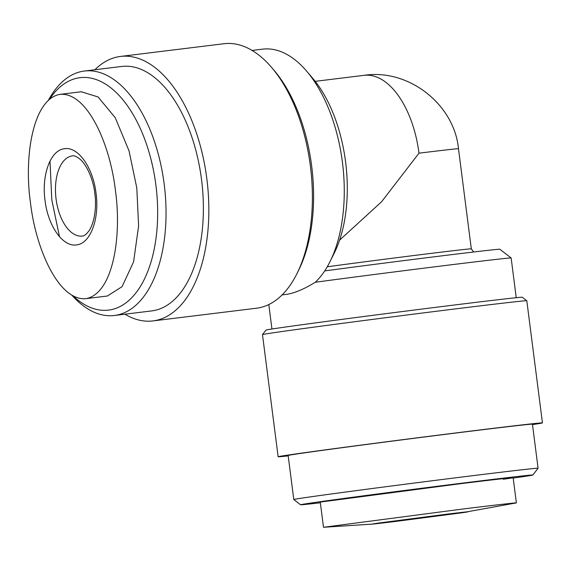 <?xml version="1.0" encoding="UTF-8"?>
<svg xmlns="http://www.w3.org/2000/svg" width="571" height="571" viewBox="0 0 571 571"><rect width="100%" height="100%" fill="white"/><g stroke="black" fill="none" stroke-linecap="round" stroke-linejoin="round"><path stroke-width="0.86" d="M379.551 522.922L445.787 514.307C469.019 511.488 474.101 511.024 461.033 512.915L394.804 521.53C371.571 524.356 366.482 524.82 379.551 522.922L372.67 524.078L323.493 527.283L320.267 502.08L459.191 483.865C503.922 478.341 528.168 475.807 503.272 479.255M323.493 527.283L462.524 509.054C502.13 504.179 532.764 500.724 506.506 504.457M513.136 477.691L516.37 502.894L461.033 512.915M86.014 298.633C58.713 301.395 35.645 248.67 30.427 202.405C23.854 156.597 32.897 99.197 59.848 94.393C87.149 91.61 110.203 144.392 115.421 190.507C121.944 236.423 113.115 293.63 86.014 298.633L107.377 296.006L122.094 286.628L133.585 261.846L138.61 225.88L136.783 187.873L129.039 150.908L115.263 117.733L98.055 96.934L81.21 91.767M59.484 236.672L51.804 199.907L50.005 161.122M96.021 193.198C99.647 218.829 90.432 243.56 76.685 244.866C63.145 247.457 47.978 226.145 45.038 200.421C41.412 174.783 50.626 150.052 64.373 148.753C77.92 146.155 93.08 167.481 96.021 193.198M288.198 455.894A133.243 1.113 -7.3 0 1 278.134 456.757A133.243 1.113 -7.3 0 1 346.19 447.057A133.243 1.113 -7.3 0 1 480.397 429.899A133.243 1.113 -7.3 0 1 542.45 422.897A133.243 1.113 -7.3 0 1 532.493 424.603M542.45 422.897L526.805 300.753A133.243 1.113 172.7 0 0 526.797 300.746A133.243 1.113 172.7 0 0 464.744 307.755A133.243 1.113 172.7 0 0 331.03 324.849A133.243 1.113 172.7 0 0 262.489 334.606A133.243 1.113 172.7 0 0 262.482 334.613L278.134 456.757M526.797 300.746L522.279 297.255A129.203 1.078 172.7 0 0 462.11 304.05A129.203 1.078 172.7 0 0 332.443 320.631A129.203 1.078 172.7 0 0 265.979 330.088L262.489 334.606M320.36 502.78A117.091 0.978 -7.3 0 1 300.567 504.771L293.794 499.532A123.143 1.028 -7.3 0 1 293.787 499.525A123.143 1.028 -7.3 0 1 356.689 490.56A123.143 1.028 -7.3 0 1 480.725 474.701A123.143 1.028 -7.3 0 1 538.082 468.234A123.143 1.028 -7.3 0 1 538.075 468.241L532.843 475.015A117.091 0.978 -7.3 0 1 513.186 478.077M293.787 499.525L288.141 455.472A123.143 1.028 -7.3 0 1 351.051 446.508A123.143 1.028 -7.3 0 1 475.086 430.648A123.143 1.028 -7.3 0 1 532.436 424.182L538.082 468.234M300.567 504.771A117.091 0.978 -7.3 0 1 359.951 496.299A117.091 0.978 -7.3 0 1 478.312 481.16A117.091 0.978 -7.3 0 1 532.843 475.015M324.699 270.904A113.051 0.942 172.7 0 1 447.2 255.194A113.051 0.942 172.7 0 1 499.846 249.249L511.145 257.978A123.143 1.028 172.7 0 0 511.145 257.978A123.143 1.028 172.7 0 0 453.795 264.459A123.143 1.028 172.7 0 0 315.32 282.245C304.065 289.169 294.45 293.201 286.478 294.358L282.117 294.9M315.32 282.245A123.143 65.429 -97 0 0 330.045 261.575L334.235 253.139A113.051 60.069 -97 0 0 312.772 78.348L306.663 71.182A123.143 65.429 -97 0 0 262.617 49.149L252.096 50.441M330.045 261.575A123.143 65.429 -97 0 0 306.663 71.182M94.893 69.748A133.243 70.797 83 0 1 119.803 56.522A133.243 70.797 83 0 1 120.495 56.436L224.039 43.717A133.243 70.797 83 0 1 271.703 67.549A133.243 70.797 83 0 1 296.999 273.559A133.243 70.797 83 0 1 257.207 308.119A133.243 70.797 83 0 1 256.515 308.212L152.971 320.923A133.243 70.797 83 0 1 124.913 314.2M327.24 266.8A84.786 0.707 172.7 0 1 431.819 253.296A84.786 0.707 172.7 0 1 471.303 248.842L458.484 148.724A84.786 0.707 172.7 0 0 418.993 153.178L381.564 201.777L339.574 240.163M120.495 56.436A133.243 70.797 83 0 1 206.916 179.401A133.243 70.797 83 0 1 153.663 320.831A133.243 70.797 83 0 1 152.971 320.923M48.464 100.175A123.143 65.429 83 0 1 83.737 71.118A123.143 65.429 83 0 1 84.38 71.04L121.723 66.45A123.143 65.429 83 0 1 201.599 180.101A123.143 65.429 83 0 1 152.378 310.824A123.143 65.429 83 0 1 151.736 310.91L114.393 315.492A123.143 65.429 83 0 1 71.982 295.343M84.38 71.04A123.143 65.429 83 0 1 164.255 184.69A123.143 65.429 83 0 1 115.035 315.406A123.143 65.429 83 0 1 114.393 315.492M49.57 99.204A117.091 62.21 83 0 1 79.419 77.756A117.091 62.21 83 0 1 155.897 185.161A117.091 62.21 83 0 1 109.168 310.024A117.091 62.21 83 0 1 73.202 296.028M271.703 67.549L274.144 70.419A129.203 68.648 83 0 1 298.669 270.183L296.999 273.559M59.848 94.393L81.539 91.724M82.452 236.023A40.377 21.455 83 0 1 82.238 236.051A40.377 21.455 83 0 1 56.072 198.986A40.377 21.455 83 0 1 72.189 155.926A40.377 21.455 83 0 1 72.396 155.897C74.073 155.348 76.7 156.504 80.275 159.373C88.184 166.604 93.723 182.206 94.8 193.391C96.685 205.496 94.857 222.04 89.112 230.67C86.307 234.395 84.016 236.187 82.238 236.051M458.484 148.724C454.38 104.864 409.043 68.42 364.048 75.343A84.786 45.052 83 0 1 418.993 153.178M373.291 523.857L467.278 511.816M271.939 329.003L268.805 304.543M471.303 248.842L473.644 252.004M516.234 297.712L511.145 257.985M364.048 75.343L315.213 81.339"/></g></svg>
